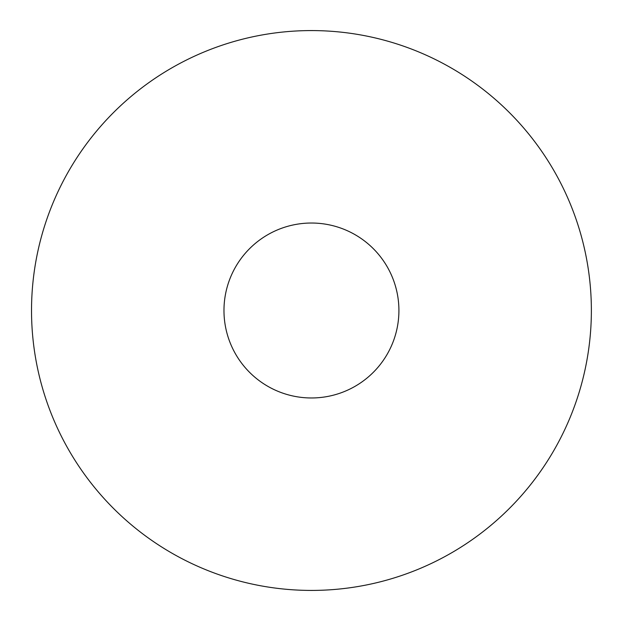 <?xml version="1.0" encoding="UTF-8"?>
<svg xmlns="http://www.w3.org/2000/svg" width="621" height="621" viewBox="0 0 621 621"><rect width="100%" height="100%" fill="white"/><g stroke="black" fill="none" stroke-linecap="round" stroke-linejoin="round"><path stroke-width="0.93" d="M31.524 310.5A279.924 279.924 0 0 0 451.405 552.923A279.924 279.924 0 0 0 451.405 68.077A279.924 279.924 0 0 0 31.524 310.5M223.971 310.5A87.476 87.476 0 0 0 355.181 386.254A87.476 87.476 0 0 0 355.181 234.746A87.476 87.476 0 0 0 223.971 310.5"/></g></svg>
